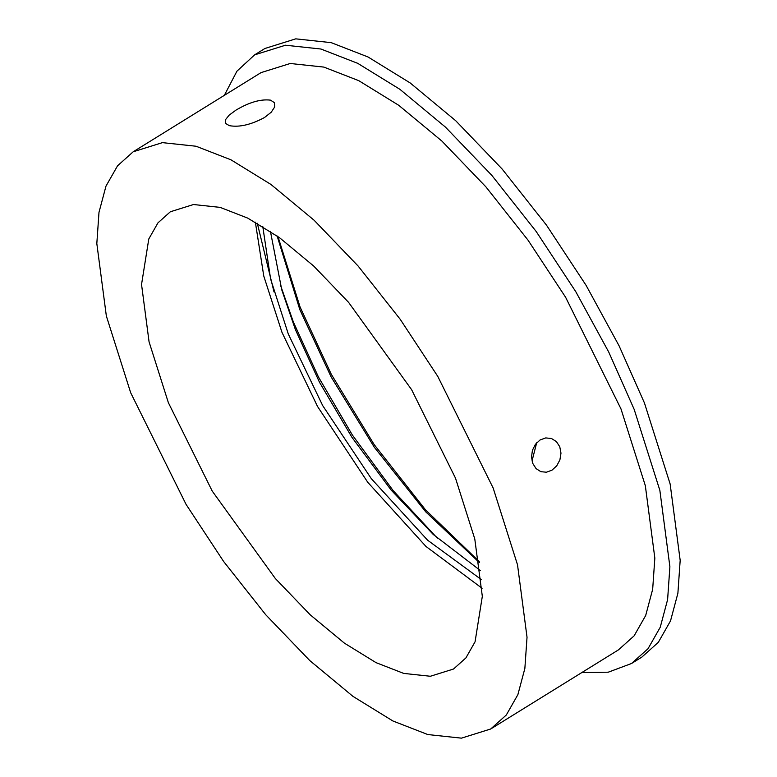 <?xml version="1.0" encoding="UTF-8"?>
<svg xmlns="http://www.w3.org/2000/svg" width="777" height="777" viewBox="0 0 777 777"><rect width="100%" height="100%" fill="white"/><g stroke="black" fill="none" stroke-linecap="round" stroke-linejoin="round"><path stroke-width="1.17" d="M229.312 125.651C239.277 127.467 251 124.757 264.471 117.541L271.212 112.238L274.689 106.973L274.417 102.681L270.493 100.146C260.761 98.932 249.281 102.243 236.053 110.072L229.196 115.103L225.476 119.726L225.495 123.378L229.312 125.651M559.77 446.775L556.429 441.618L551.495 438.51L545.745 437.917L540.093 439.957L535.421 444.308L532.42 450.32L531.517 457.051L532.799 463.471L536.072 468.609L540.841 471.678L546.416 472.222L551.991 470.163L556.74 465.831L559.906 459.867L560.984 453.176L559.77 446.775M437.315 538.15L393.152 490.608L352.379 435.042L318.483 377.049L293.317 321.882L280.283 284.586M274.009 291.929L257.304 223.261M479.409 562.606L425.747 511.868L374.291 447.212L331.148 376.962L299.825 309.635L277.146 235.994M479.254 561.596L425.475 509.799L374.213 444.658L331.303 374.31L300.068 306.983L277.981 236.596M133.197 151.777L261.004 72.63L290.239 63.491L323.863 67.094L358.78 80.672L398.708 105.284L441.928 141.103L485.955 186.927L528.02 240.151L565.598 297.251L620.969 408.877L645.328 485.674L654.836 558.09L652.67 589.287L645.687 615.501L634.11 635.848L618.473 649.863L490.666 729.011L461.431 738.15L427.797 734.547L392.88 720.969L352.952 696.367L309.741 660.537L265.705 614.714L223.64 561.499L186.072 504.39L130.691 392.773L106.342 315.967L96.824 243.551L98.99 212.354L105.973 186.14L117.56 165.792L133.197 151.777L162.432 142.638L196.057 146.241L230.973 159.819L270.901 184.431L314.122 220.25L358.148 266.074L400.213 319.298L437.781 376.398L493.162 488.024L517.521 564.821L527.029 637.237L524.863 668.434L517.88 694.648L506.303 715.005L490.666 729.011M403.71 673.406L376.058 662.655L344.425 643.162L310.188 614.782L275.311 578.486L212.228 491.083L168.366 402.671L149.067 341.831L141.54 284.469L148.786 238.986L157.954 222.863L170.348 211.771L193.502 204.526L220.144 207.381L247.795 218.143L279.429 237.626L313.665 266.006L348.543 302.311L411.625 389.704L455.487 478.127L474.786 538.966L482.323 596.328L475.068 641.802L465.899 657.925L453.515 669.026L430.351 676.262L403.71 673.406M482.09 588.276L425.981 546.464L367.774 482.313L317.511 406.439L281.964 332.313L263.762 276.02L255.361 222.164M480.545 570.668L433.284 534.498L391.142 490.064L352.02 437.451L319.464 382.216L295.396 329.613L281.76 289.821L270.435 231.4M481.507 579.7L427.593 540.19L371.357 478.719L322.678 405.584L288.296 334.013L270.6 278.962L262.781 226.505M224.339 95.338L236.936 71.183L254.623 54.856L264.918 48.485L295.736 38.85L331.196 42.648L368.007 56.964L410.12 82.906L455.681 120.688L502.107 168.998L546.464 225.116L586.072 285.324L619.046 345.746L644.463 403.02L670.143 484.003L680.176 560.353L677.894 593.249L670.522 620.891L658.313 642.346L641.831 657.119L631.546 663.49L608.274 672.192L581.808 672.571M254.623 54.856L285.45 45.221L320.911 49.019L357.721 63.335L399.834 89.277L445.396 127.059L491.822 175.369L536.179 231.488L575.786 291.696L608.76 352.117L634.178 409.392L659.858 490.374L669.891 566.724L667.608 599.621L660.236 627.262L648.028 648.717L631.546 663.49M532.022 460.955L536.674 442.803"/></g></svg>
